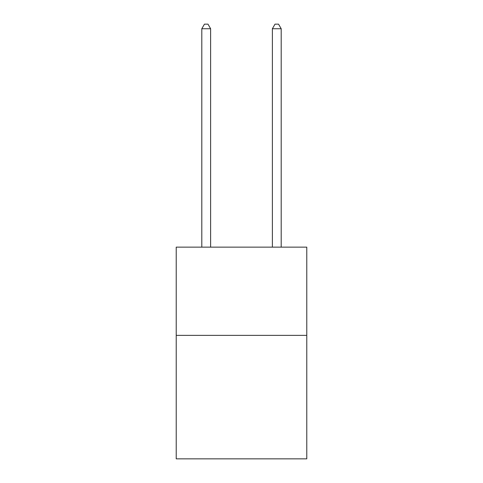 <?xml version="1.0" encoding="UTF-8"?>
<svg xmlns="http://www.w3.org/2000/svg" width="483" height="483" viewBox="0 0 483 483"><rect width="100%" height="100%" fill="white"/><g stroke="black" fill="none" stroke-linecap="round" stroke-linejoin="round"><path stroke-width="0.72" d="M306.777 335.353L306.777 458.85L176.223 458.85L176.223 247.145L306.777 247.145L306.777 335.353L176.223 335.353M210.624 247.145L210.624 28.739L201.803 28.739L201.803 247.145M201.803 28.739L204.454 24.15L207.98 24.15L210.624 28.739M281.197 247.145L281.197 28.739L272.376 28.739L272.376 247.145M272.376 28.739L275.02 24.15L278.546 24.15L281.197 28.739"/></g></svg>
